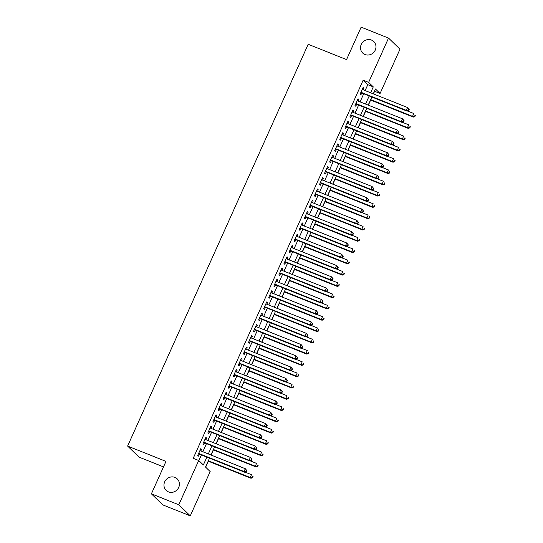 <?xml version="1.0" encoding="UTF-8"?>
<svg xmlns="http://www.w3.org/2000/svg" width="543" height="543" viewBox="0 0 543 543"><rect width="100%" height="100%" fill="white"/><g stroke="black" fill="none" stroke-linecap="round" stroke-linejoin="round"><path stroke-width="0.81" d="M174.941 477.412A7.982 7.487 134 0 1 177.235 478.899A7.982 7.487 134 0 1 178.002 488.707A7.982 7.487 134 0 1 168.445 491.863A7.982 7.487 134 0 1 166.151 490.377A7.982 7.487 134 0 1 165.384 480.569A7.982 7.487 134 0 1 174.941 477.412M371.487 40.073A7.982 7.487 134 0 1 373.788 41.553A7.982 7.487 134 0 1 374.548 51.361A7.982 7.487 134 0 1 364.998 54.517A7.982 7.487 134 0 1 362.697 53.031A7.982 7.487 134 0 1 361.937 43.223A7.982 7.487 134 0 1 371.487 40.073M163.504 466.899L139.069 457.138L127.612 446.068L308.186 44.282L346.549 59.601L361.136 27.15L388.537 38.091L400.001 49.162L380.086 93.457L375.444 88.971L373.258 93.83M373.428 93.898L374.609 91.272L380.086 93.457M205.661 467.197L208.342 461.231M211.118 455.061L213.413 449.943M216.189 443.774L218.49 438.656M221.259 432.486L223.56 427.368M226.329 421.198L228.63 416.087M231.406 409.917L233.7 404.8M236.476 398.63L238.777 393.512M241.547 387.342L243.848 382.224M246.624 376.055L248.918 370.937M251.694 364.767L253.995 359.656M256.764 353.486L259.065 348.368M261.835 342.199L264.136 337.081M266.912 330.911L269.213 325.793M271.982 319.623L274.283 314.506M277.052 308.336L279.353 303.225M282.129 297.055L284.423 291.937M287.199 285.767L289.5 280.65M292.27 274.48L294.571 269.362M297.347 263.192L299.641 258.074M302.417 251.904L304.718 246.793M307.487 240.624L309.788 235.506M312.558 229.336L314.859 224.218M317.635 218.048L319.929 212.931M322.705 206.761L325.006 201.643M327.775 195.473L330.076 190.362M332.852 184.186L335.146 179.075M337.922 172.905L340.223 167.787M342.993 161.617L345.294 156.499M348.063 150.33L350.364 145.212M353.14 139.042L355.441 133.924M358.21 127.754L360.511 122.643M363.281 116.473L365.582 111.356M368.358 105.186L370.652 100.068M209.51 458.19L205.525 467.061L210.168 471.548L190.26 515.85L178.803 504.78L198.711 460.484L203.353 464.971L206.876 457.131M178.803 504.78L151.395 493.838L162.852 504.909L190.26 515.85M200.856 450.961L201.575 449.36L200.801 448.613L197.754 455.387L198.534 456.134L199.417 454.158M205.926 439.674L206.645 438.072L205.872 437.325L202.831 444.099L203.605 444.846L204.494 442.871M210.996 428.393L211.722 426.784L210.942 426.038L207.901 432.812L208.675 433.558L209.564 431.583M216.073 417.105L216.793 415.504L216.019 414.75L212.971 421.524L213.745 422.271L214.634 420.296M221.144 405.818L221.863 404.216L221.089 403.469L218.048 410.236L218.822 410.99L219.705 409.015M226.214 394.53L226.933 392.928L226.159 392.182L223.119 398.956L223.892 399.702L224.782 397.727M231.291 383.243L232.01 381.641L231.237 380.894L228.189 387.668L228.963 388.415L229.852 386.44M236.361 371.962L237.081 370.353L236.307 369.607L233.266 376.38L234.04 377.127L234.922 375.152M241.431 360.674L242.151 359.072L241.377 358.319L238.336 365.093L239.11 365.839L239.999 363.864M246.502 349.387L247.228 347.785L246.454 347.038L243.407 353.805L244.18 354.552L245.069 352.577M251.579 338.099L252.298 336.497L251.524 335.75L248.477 342.518L249.251 343.271L250.14 341.296M256.649 326.811L257.368 325.209L256.595 324.463L253.554 331.237L254.328 331.983L255.217 330.008M261.719 315.531L262.439 313.922L261.665 313.175L258.624 319.949L259.398 320.696L260.287 318.721M266.796 304.243L267.516 302.641L266.742 301.888L263.694 308.662L264.468 309.408L265.357 307.433M271.867 292.955L272.586 291.353L271.812 290.607L268.771 297.374L269.545 298.121L270.428 296.145M276.937 281.668L277.656 280.066L276.882 279.319L273.842 286.086L274.615 286.84L275.505 284.865M282.007 270.38L282.733 268.778L281.96 268.032L278.912 274.806L279.686 275.552L280.575 273.577M287.084 259.099L287.804 257.491L287.03 256.744L283.982 263.518L284.763 264.265L285.645 262.289M292.154 247.812L292.874 246.21L292.1 245.456L289.059 252.23L289.833 252.977L290.722 251.002M297.225 236.524L297.951 234.922L297.17 234.176L294.13 240.943L294.903 241.689L295.792 239.714M302.302 225.236L303.021 223.635L302.247 222.888L299.2 229.655L299.974 230.408L300.863 228.433M307.372 213.949L308.091 212.347L307.318 211.6L304.277 218.374L305.051 219.121L305.94 217.146M312.442 202.661L313.162 201.059L312.388 200.313L309.347 207.087L310.121 207.833L311.01 205.858M317.519 191.38L318.239 189.779L317.465 189.025L314.417 195.799L315.191 196.546L316.08 194.57M322.59 180.093L323.309 178.491L322.535 177.744L319.494 184.511L320.268 185.258L321.151 183.283M327.66 168.805L328.379 167.203L327.605 166.457L324.565 173.224L325.338 173.977L326.228 172.002M332.73 157.518L333.456 155.916L332.683 155.169L329.635 161.943L330.409 162.69L331.298 160.714M337.807 146.23L338.527 144.628L337.753 143.881L334.705 150.655L335.479 151.402L336.368 149.427M342.877 134.949L343.597 133.34L342.823 132.594L339.782 139.368L340.556 140.114L341.445 138.139M347.948 123.661L348.667 122.06L347.893 121.306L344.853 128.08L345.626 128.827L346.515 126.852M353.025 112.374L353.744 110.772L352.97 110.025L349.923 116.793L350.697 117.546L351.586 115.571M358.095 101.086L358.814 99.484L358.041 98.738L355 105.512L355.774 106.258L356.656 104.283M365.14 90.593L367.794 84.688L363.152 80.201L193.227 458.292L198.711 460.484M198.847 460.613L201.399 454.946M202.831 451.756L206.469 443.658M207.901 440.468L211.539 432.371M212.978 429.18L216.609 421.09M218.048 417.893L221.687 409.802M223.119 406.605L226.757 398.514M228.189 395.318L231.827 387.227M233.266 384.037L236.904 375.939M238.336 372.749L241.974 364.658M243.407 361.462L247.045 353.371M248.484 350.174L252.122 342.083M253.554 338.886L257.192 330.796M258.624 327.605L262.262 319.508M263.701 316.318L267.332 308.227M268.771 305.03L272.41 296.94M273.842 293.743L277.48 285.652M278.912 282.455L282.55 274.364M283.989 271.174L287.627 263.077M289.059 259.887L292.697 251.796M294.13 248.599L297.768 240.508M299.207 237.311L302.838 229.221M304.277 226.024L307.915 217.933M309.347 214.743L312.985 206.645M314.424 203.455L318.055 195.358M319.494 192.168L323.133 184.077M324.565 180.88L328.203 172.789M329.635 169.592L333.273 161.502M334.712 158.312L338.35 150.214M339.782 147.024L343.42 138.927M344.853 135.736L348.491 127.646M349.93 124.449L353.561 116.358M355 113.161L358.638 105.07M360.07 101.88L363.708 93.783M363.165 89.799L363.885 88.197L363.111 87.45L360.07 94.224L360.844 94.971L361.733 92.996M151.395 493.838L165.982 461.387L127.612 446.068M363.152 80.201L368.629 82.393L388.537 38.091M370.625 92.778L373.279 86.88L368.629 82.393M208.315 453.941L211.946 445.851M213.385 442.654L217.024 434.563M218.456 431.366L222.094 423.275M223.526 420.085L227.164 411.988M228.603 408.798L232.241 400.7M233.673 397.51L237.311 389.419M238.744 386.222L242.382 378.132M243.821 374.935L247.452 366.844M248.891 363.654L252.529 355.556M253.961 352.366L257.599 344.269M259.038 341.079L262.669 332.988M264.108 329.791L267.747 321.7M269.179 318.503L272.817 310.413M274.249 307.216L277.887 299.125M279.326 295.935L282.964 287.838M284.396 284.647L288.034 276.557M289.467 273.36L293.105 265.269M294.544 262.072L298.175 253.981M299.614 250.785L303.252 242.694M304.684 239.504L308.322 231.406M309.754 228.216L313.392 220.125M314.831 216.929L318.469 208.838M319.902 205.641L323.54 197.55M324.972 194.353L328.61 186.263M330.049 183.072L333.68 174.975M335.119 171.785L338.757 163.694M340.189 160.497L343.828 152.407M345.267 149.21L348.898 141.119M350.337 137.922L353.975 129.831M355.407 126.641L359.045 118.544M360.477 115.354L364.115 107.256M365.554 104.066L369.192 95.975M371.826 97.027L368.188 105.118M366.756 108.315L363.118 116.406M361.679 119.596L358.041 127.693M356.608 130.883L352.97 138.974M351.538 142.171L347.9 150.262M346.461 153.459L342.83 161.549M341.391 164.746L337.753 172.837M336.321 176.027L332.683 184.125M331.25 187.315L327.612 195.405M326.173 198.602L322.535 206.693M321.103 209.89L317.465 217.981M316.033 221.177L312.395 229.268M310.956 232.458L307.318 240.556M305.885 243.746L302.247 251.843M300.815 255.034L297.177 263.124M295.738 266.321L292.107 274.412M290.668 277.609L287.03 285.699M285.598 288.89L281.96 296.987M280.527 300.177L276.889 308.275M275.45 311.465L271.812 319.555M270.38 322.752L266.742 330.843M265.31 334.04L261.672 342.131M260.233 345.321L256.601 353.418M255.162 356.608L251.524 364.706M250.092 367.896L246.454 375.987M245.022 379.184L241.384 387.274M239.945 390.471L236.307 398.562M234.875 401.752L231.237 409.85M229.804 413.04L226.166 421.137M224.727 424.327L221.089 432.418M219.657 435.615L216.019 443.706M214.587 446.903L210.949 454.993M367.794 84.688L373.279 86.88M362.948 87.823L363.885 88.197M357.871 99.111L358.814 99.484M352.801 110.392L353.744 110.772M347.73 121.68L348.667 122.06M342.653 132.967L343.597 133.34M337.583 144.255L338.527 144.628M332.513 155.542L333.456 155.916M327.443 166.83L328.379 167.203M322.366 178.111L323.309 178.491M317.295 189.398L318.239 189.779M312.225 200.686L313.162 201.059M307.148 211.974L308.091 212.347M302.078 223.261L303.021 223.635M297.007 234.542L297.951 234.922M291.937 245.83L292.874 246.21M286.86 257.117L287.804 257.491M281.79 268.405L282.733 268.778M276.72 279.693L277.656 280.066M271.643 290.973L272.586 291.353M266.572 302.261L267.516 302.641M261.502 313.549L262.439 313.922M256.425 324.836L257.368 325.209M251.355 336.124L252.298 336.497M246.284 347.405L247.228 347.785M241.214 358.692L242.151 359.072M236.137 369.98L237.081 370.353M231.067 381.267L232.01 381.641M225.997 392.555L226.933 392.928M220.92 403.836L221.863 404.216M215.849 415.123L216.793 415.504M210.779 426.411L211.722 426.784M205.709 437.699L206.645 438.072M200.632 448.986L201.575 449.36M360.803 92.595L407.114 111.118L406.34 110.372L360.959 92.249M408.377 110.317L406.34 110.372L407.61 107.548L409.198 109.489L408.886 109.184L408.377 110.317L408.689 110.616L409.198 109.489M362.229 89.425L407.61 107.548L408.886 109.184M407.114 111.118L408.689 110.616M370.489 100L413.311 117.098L412.537 116.351L413.8 113.528L407.474 111.003M370.652 99.627L412.537 116.351L414.879 116.596L415.388 115.469L415.076 115.17L414.574 116.297M414.879 116.596L413.311 117.098M355.726 103.883L402.044 122.406L401.27 121.652L355.882 103.537M403.306 121.605L401.27 121.652L402.539 118.836L404.121 120.77L403.816 120.471L403.306 121.605L403.619 121.903L404.121 120.77M357.151 100.713L402.539 118.836L403.816 120.471M402.044 122.406L403.619 121.903M350.656 115.164L396.974 133.687L396.193 132.94L350.812 114.817M398.236 132.886L396.193 132.94L397.462 130.116L399.051 132.058L398.738 131.759L398.236 132.886L398.542 133.184L399.051 132.058M352.081 112.001L397.462 130.116L398.738 131.759M396.974 133.687L398.542 133.184M345.586 126.451L391.897 144.974L391.123 144.228L345.742 126.105M393.159 144.173L391.123 144.228L392.392 141.404L393.98 143.345L393.668 143.047L393.159 144.173L393.471 144.472L393.98 143.345M347.011 123.281L392.392 141.404L393.668 143.047M391.897 144.974L393.471 144.472M340.515 137.739L386.826 156.262L386.053 155.515L340.671 137.393M388.089 155.461L386.053 155.515L387.322 152.692L388.903 154.633L388.598 154.334L388.089 155.461L388.401 155.76L388.903 154.633M341.934 134.569L387.322 152.692L388.598 154.334M386.826 156.262L388.401 155.76M365.419 111.288L408.234 128.386L407.46 127.639L408.73 124.815L402.397 122.29M365.582 110.915L407.46 127.639L409.809 127.883L410.318 126.757L410.006 126.458L409.497 127.585M409.809 127.883L408.234 128.386M360.342 122.575L403.164 139.673L402.39 138.927L403.659 136.103L397.327 133.578M360.511 122.202L402.39 138.927L404.739 139.171L405.248 138.044L404.935 137.746L404.426 138.872M404.739 139.171L403.164 139.673M355.271 133.863L398.094 150.961L397.32 150.207L398.582 147.391L392.256 144.859M355.441 133.49L397.32 150.207L399.668 150.459L400.171 149.325L399.865 149.026L399.356 150.16M399.668 150.459L398.094 150.961M350.201 145.144L393.017 162.242L392.243 161.495L393.512 158.678L387.186 156.146M350.364 144.777L392.243 161.495L394.591 161.746L395.1 160.613L394.788 160.314L394.286 161.441M394.591 161.746L393.017 162.242M335.438 149.026L381.756 167.549L380.982 166.803L335.594 148.68M383.019 166.749L380.982 166.803L382.245 163.979L383.833 165.92L383.528 165.615L383.019 166.749L383.324 167.047L383.833 165.92M336.864 145.857L382.245 163.979L383.528 165.615M381.756 167.549L383.324 167.047M345.124 156.432L387.946 173.529L387.173 172.783L388.442 169.959L382.109 167.434M345.294 156.058L387.173 172.783L389.521 173.027L390.03 171.9L389.718 171.602L389.209 172.728M389.521 173.027L387.946 173.529M330.368 160.314L376.679 178.837L375.905 178.084L330.524 159.968M377.948 178.036L375.905 178.084L377.175 175.267L378.763 177.201L378.451 176.903L377.948 178.036L378.254 178.335L378.763 177.201M331.793 157.144L377.175 175.267L378.451 176.903M376.679 178.837L378.254 178.335M340.054 167.719L382.876 184.817L382.102 184.07L383.372 181.247L377.039 178.722M340.223 167.346L382.102 184.07L384.451 184.315L384.953 183.188L384.648 182.889L384.139 184.016M384.451 184.315L382.876 184.817M325.298 171.595L371.609 190.118L370.835 189.371L325.454 171.249M372.871 189.317L370.835 189.371L372.104 186.548L373.693 188.489L373.38 188.19L372.871 189.317L373.184 189.616L373.693 188.489M326.716 168.432L372.104 186.548L373.38 188.19M371.609 190.118L373.184 189.616M334.983 179.007L377.806 196.104L377.025 195.358L378.295 192.534L371.969 190.009M335.146 178.633L377.025 195.358L379.374 195.602L379.883 194.475L379.571 194.177L379.068 195.304M379.374 195.602L377.806 196.104M320.221 182.882L366.539 201.405L365.765 200.659L320.377 182.536M367.801 200.605L365.765 200.659L367.034 197.835L368.616 199.776L368.31 199.478L367.801 200.605L368.113 200.903L368.616 199.776M321.646 179.719L367.034 197.835L368.31 199.478M366.539 201.405L368.113 200.903M329.906 190.294L372.729 207.392L371.955 206.645L373.224 203.822L366.892 201.29M330.076 189.921L371.955 206.645L374.303 206.89L374.813 205.756L374.5 205.458L373.991 206.591M374.303 206.89L372.729 207.392M315.15 194.17L361.462 212.693L360.688 211.946L315.307 193.824M362.731 211.892L360.688 211.946L361.957 209.123L363.545 211.064L363.233 210.765L362.731 211.892L363.036 212.191L363.545 211.064M316.576 191L361.957 209.123L363.233 210.765M361.462 212.693L363.036 212.191M324.836 201.575L367.659 218.68L366.885 217.926L368.154 215.109L361.821 212.578M325.006 201.209L366.885 217.926L369.233 218.177L369.735 217.044L369.43 216.745L368.921 217.872M369.233 218.177L367.659 218.68M310.08 205.458L356.391 223.981L355.617 223.234L310.236 205.111M357.654 223.18L355.617 223.234L356.887 220.41L358.475 222.352L358.163 222.053L357.654 223.18L357.966 223.478L358.475 222.352M311.506 202.288L356.887 220.41L358.163 222.053M356.391 223.981L357.966 223.478M319.766 212.863L362.588 229.96L361.814 229.214L363.077 226.39L356.751 223.865M319.929 212.489L361.814 229.214L364.156 229.458L364.665 228.331L364.36 228.033L363.851 229.16M364.156 229.458L362.588 229.96M305.057 216.793A1.249 1.167 -46 0 0 304.996 216.772L351.321 235.268L350.547 234.515L305.159 216.399M352.583 234.467L350.547 234.515L351.816 231.698L353.398 233.633L353.093 233.334L352.583 234.467L352.896 234.766L353.398 233.633M306.428 213.575L351.816 231.698L353.093 233.334M351.321 235.268L352.896 234.766M314.696 224.15L357.511 241.248L356.737 240.501L358.007 237.678L351.674 235.153M314.859 223.777L356.737 240.501L359.086 240.746L359.595 239.619L359.283 239.32L358.78 240.447M359.086 240.746L357.511 241.248M299.933 228.026L346.251 246.549L345.477 245.803L300.089 227.68M347.513 245.748L345.477 245.803L346.739 242.986L348.328 244.92L348.022 244.621L347.513 245.748L347.819 246.047L348.328 244.92M301.358 224.863L346.739 242.986L348.022 244.621M346.251 246.549L347.819 246.047M309.619 235.438L352.441 252.536L351.667 251.789L352.936 248.965L346.604 246.441M309.788 235.065L351.667 251.789L354.016 252.033L354.525 250.907L354.212 250.608L353.703 251.735M354.016 252.033L352.441 252.536M304.548 246.726L347.371 263.823L346.597 263.077L347.866 260.253L341.533 257.721M304.718 246.352L346.597 263.077L348.945 263.321L349.448 262.194L349.142 261.889L348.633 263.022M348.945 263.321L347.371 263.823M299.478 258.013L342.294 275.111L341.52 274.358L342.789 271.541L336.463 269.009M299.641 257.64L341.52 274.358L343.868 274.609L344.377 273.475L344.065 273.177L343.563 274.31M343.868 274.609L342.294 275.111M294.917 239.368A1.249 1.167 -46 0 0 294.849 239.341L341.174 257.837L340.4 257.09L295.019 238.968M342.436 257.036L340.4 257.09L341.669 254.267L343.257 256.208L342.945 255.909L342.436 257.036L342.748 257.334L343.257 256.208M296.288 236.151L341.669 254.267L342.945 255.909M341.174 257.837L342.748 257.334M289.792 250.601L336.103 269.124L335.33 268.378L289.948 250.255M337.366 268.323L335.33 268.378L336.599 265.554L338.187 267.495L337.875 267.197L337.366 268.323L337.678 268.622L338.187 267.495M291.211 247.432L336.599 265.554L337.875 267.197M336.103 269.124L337.678 268.622M284.715 261.889L331.033 280.412L330.259 279.665L284.871 261.543M332.296 279.611L330.259 279.665L331.522 276.842L333.11 278.783L332.805 278.484L332.296 279.611L332.608 279.91L333.11 278.783M286.141 258.719L331.522 276.842L332.805 278.484M331.033 280.412L332.608 279.91M294.401 269.294L337.223 286.392L336.45 285.645L337.719 282.822L331.386 280.297M294.571 268.928L336.45 285.645L338.798 285.889L339.307 284.763L338.995 284.464L338.486 285.591M338.798 285.889L337.223 286.392M279.645 273.177L325.956 291.7L325.182 290.946L279.801 272.83M327.225 290.899L325.182 290.946L326.452 288.129L328.04 290.064L327.728 289.765L327.225 290.899L327.531 291.197L328.04 290.064M281.07 270.007L326.452 288.129L327.728 289.765M325.956 291.7L327.531 291.197M289.331 280.582L332.153 297.679L331.379 296.933L332.649 294.109L326.316 291.584M289.5 280.208L331.379 296.933L333.728 297.177L334.23 296.05L333.925 295.752L333.416 296.878M333.728 297.177L332.153 297.679M274.575 284.464L320.886 302.98L320.112 302.234L274.731 284.111M322.148 302.179L320.112 302.234L321.381 299.417L322.97 301.351L322.657 301.053L322.148 302.179L322.461 302.485L322.97 301.351M276 281.294L321.381 299.417L322.657 301.053M320.886 302.98L322.461 302.485M284.26 291.869L327.083 308.967L326.309 308.22L327.572 305.397L321.246 302.872M284.423 291.496L326.309 308.22L328.651 308.465L329.16 307.338L328.848 307.039L328.345 308.166M328.651 308.465L327.083 308.967M269.498 295.745L315.816 314.268L315.042 313.521L269.654 295.399M317.078 313.467L315.042 313.521L316.311 310.698L317.893 312.639L317.587 312.34L317.078 313.467L317.39 313.766L317.893 312.639M270.923 292.582L316.311 310.698L317.587 312.34M315.816 314.268L317.39 313.766M279.183 303.157L322.006 320.255L321.232 319.508L322.501 316.684L316.169 314.153M279.353 302.784L321.232 319.508L323.58 319.752L324.09 318.626L323.777 318.32L323.268 319.454M323.58 319.752L322.006 320.255M264.427 307.033L310.745 325.556L309.965 324.809L264.584 306.686M312.008 324.755L309.965 324.809L311.234 321.985L312.822 323.927L312.51 323.628L312.008 324.755L312.313 325.053L312.822 323.927M265.853 303.863L311.234 321.985L312.51 323.628M310.745 325.556L312.313 325.053M274.113 314.445L316.936 331.542L316.162 330.789L317.431 327.972L311.098 325.44M274.283 314.071L316.162 330.789L318.51 331.04L319.019 329.906L318.707 329.608L318.198 330.741M318.51 331.04L316.936 331.542M259.411 318.368A1.249 1.167 -46 0 0 259.344 318.347L305.668 336.843L304.894 336.097L259.513 317.974M306.931 336.042L304.894 336.097L306.164 333.273L307.752 335.214L307.44 334.916L306.931 336.042L307.243 336.341L307.752 335.214M260.783 315.15L306.164 333.273L307.44 334.916M305.668 336.843L307.243 336.341M269.043 325.725L311.865 342.823L311.091 342.076L312.354 339.253L306.028 336.728M269.213 325.359L311.091 342.076L313.44 342.321L313.942 341.194L313.637 340.895L313.128 342.022M313.44 342.321L311.865 342.823M254.287 329.608L300.598 348.131L299.824 347.377L254.443 329.262M301.86 347.33L299.824 347.377L301.094 344.561L302.675 346.495L302.37 346.196L301.86 347.33L302.173 347.629L302.675 346.495M255.705 326.438L301.094 344.561L302.37 346.196M300.598 348.131L302.173 347.629M263.973 337.013L306.788 354.111L306.014 353.364L307.284 350.54L300.958 348.015M264.136 336.64L306.014 353.364L308.363 353.608L308.872 352.482L308.56 352.183L308.057 353.31M308.363 353.608L306.788 354.111M249.21 340.895L295.528 359.412L294.754 358.665L249.366 340.542M296.79 358.611L294.754 358.665L296.016 355.848L297.605 357.783L297.299 357.484L296.79 358.611L297.096 358.916L297.605 357.783M250.635 337.726L296.016 355.848L297.299 357.484M295.528 359.412L297.096 358.916M258.896 348.301L301.718 365.398L300.944 364.652L302.213 361.828L295.881 359.303M259.065 347.927L300.944 364.652L303.293 364.896L303.802 363.769L303.489 363.471L302.98 364.597M303.293 364.896L301.718 365.398M244.14 352.176L290.451 370.699L289.677 369.953L244.296 351.83M291.72 369.898L289.677 369.953L290.946 367.129L292.534 369.07L292.222 368.772L291.72 369.898L292.025 370.197L292.534 369.07M245.565 349.013L290.946 367.129L292.222 368.772M290.451 370.699L292.025 370.197M239.069 363.464L285.38 381.987L284.607 381.24L239.225 363.118M286.643 381.186L284.607 381.24L285.876 378.417L287.464 380.358L287.152 380.059L286.643 381.186L286.955 381.485L287.464 380.358M240.488 360.294L285.876 378.417L287.152 380.059M285.38 381.987L286.955 381.485M233.992 374.751L280.31 393.275L279.536 392.528L234.148 374.405M281.573 392.474L279.536 392.528L280.806 389.704L282.387 391.646L282.082 391.347L281.573 392.474L281.885 392.772L282.387 391.646M235.418 371.582L280.806 389.704L282.082 391.347M280.31 393.275L281.885 392.772M253.825 359.588L296.648 376.686L295.874 375.939L297.143 373.116L290.81 370.584M253.995 359.215L295.874 375.939L298.222 376.184L298.725 375.057L298.419 374.751L297.91 375.885M298.222 376.184L296.648 376.686M248.755 370.876L291.577 387.974L290.797 387.22L292.066 384.403L285.74 381.872M248.918 370.502L290.797 387.22L293.145 387.471L293.654 386.338L293.342 386.039L292.84 387.173M293.145 387.471L291.577 387.974M243.678 382.157L286.5 399.254L285.727 398.508L286.996 395.691L280.663 393.159M243.848 381.79L285.727 398.508L288.075 398.752L288.584 397.625L288.272 397.327L287.763 398.453M288.075 398.752L286.5 399.254M228.922 386.039L275.233 404.562L274.459 403.809L229.078 385.693M276.502 403.761L274.459 403.809L275.729 400.992L277.317 402.926L277.005 402.628L276.502 403.761L276.808 404.06L277.317 402.926M230.347 382.869L275.729 400.992L277.005 402.628M275.233 404.562L276.808 404.06M238.608 393.444L281.43 410.542L280.656 409.795L281.926 406.972L275.593 404.447M238.777 393.071L280.656 409.795L283.005 410.04L283.507 408.913L283.202 408.614L282.693 409.741M283.005 410.04L281.43 410.542M223.906 397.374A1.249 1.167 -46 0 0 223.838 397.354L270.163 415.843L269.389 415.096L224.008 396.981M271.425 415.042L269.389 415.096L270.658 412.28L272.247 414.214L271.934 413.915L271.425 415.042L271.738 415.347L272.247 414.214M225.277 394.157L270.658 412.28L271.934 413.915M270.163 415.843L271.738 415.347M233.538 404.732L276.36 421.83L275.586 421.083L276.849 418.259L270.523 415.734M233.7 404.359L275.586 421.083L277.928 421.327L278.437 420.201L278.131 419.902L277.622 421.029M277.928 421.327L276.36 421.83M218.775 408.607L265.093 427.131L264.319 426.384L218.931 408.261M266.355 426.33L264.319 426.384L265.588 423.56L267.17 425.502L266.864 425.203L266.355 426.33L266.667 426.628L267.17 425.502M220.2 405.445L265.588 423.56L266.864 425.203M265.093 427.131L266.667 426.628M228.467 416.019L271.283 433.117L270.509 432.371L271.778 429.547L265.446 427.022M228.63 415.646L270.509 432.371L272.857 432.615L273.367 431.488L273.054 431.19L272.552 432.316M272.857 432.615L271.283 433.117M213.759 419.949A1.249 1.167 -46 0 0 213.691 419.922L260.022 438.418L259.249 437.672L213.861 419.549M261.285 437.617L259.249 437.672L260.511 434.848L262.099 436.789L261.787 436.491L261.285 437.617L261.59 437.916L262.099 436.789M215.13 416.725L260.511 434.848L261.787 436.491M260.022 438.418L261.59 437.916M223.39 427.307L266.213 444.405L265.439 443.651L266.708 440.835L260.375 438.303M223.56 426.934L265.439 443.651L267.787 443.902L268.296 442.769L267.984 442.47L267.475 443.604M267.787 443.902L266.213 444.405M208.634 431.183L254.945 449.706L254.172 448.959L208.79 430.837M256.208 448.905L254.172 448.959L255.441 446.136L257.029 448.077L256.717 447.778L256.208 448.905L256.52 449.204L257.029 448.077M210.06 428.013L255.441 446.136L256.717 447.778M254.945 449.706L256.52 449.204M203.564 442.47L249.875 460.993L249.101 460.247L203.72 442.124M251.137 460.192L249.101 460.247L250.371 457.423L251.959 459.364L251.647 459.059L251.137 460.192L251.45 460.491L251.959 459.364M204.982 439.301L250.371 457.423L251.647 459.059M249.875 460.993L251.45 460.491M198.487 453.758L244.805 472.281L244.031 471.528L198.643 453.412M246.067 471.48L244.031 471.528L245.293 468.711L246.882 470.645L246.576 470.347L246.067 471.48L246.379 471.779L246.882 470.645M199.912 450.588L245.293 468.711L246.576 470.347M244.805 472.281L246.379 471.779M218.32 438.588L261.142 455.686L260.368 454.939L261.638 452.122L255.305 449.59M218.49 438.221L260.368 454.939L262.717 455.183L263.219 454.057L262.914 453.758L262.405 454.885M262.717 455.183L261.142 455.686M213.25 449.875L256.065 466.973L255.291 466.227L256.561 463.403L250.235 460.878M213.413 449.502L255.291 466.227L257.64 466.471L258.149 465.344L257.837 465.046L257.334 466.172M257.64 466.471L256.065 466.973M208.173 461.163L250.995 478.261L250.221 477.514L251.49 474.691L245.158 472.166M208.342 460.79L250.221 477.514L252.57 477.759L253.079 476.632L252.766 476.333L252.257 477.46M252.57 477.759L250.995 478.261"/></g></svg>
